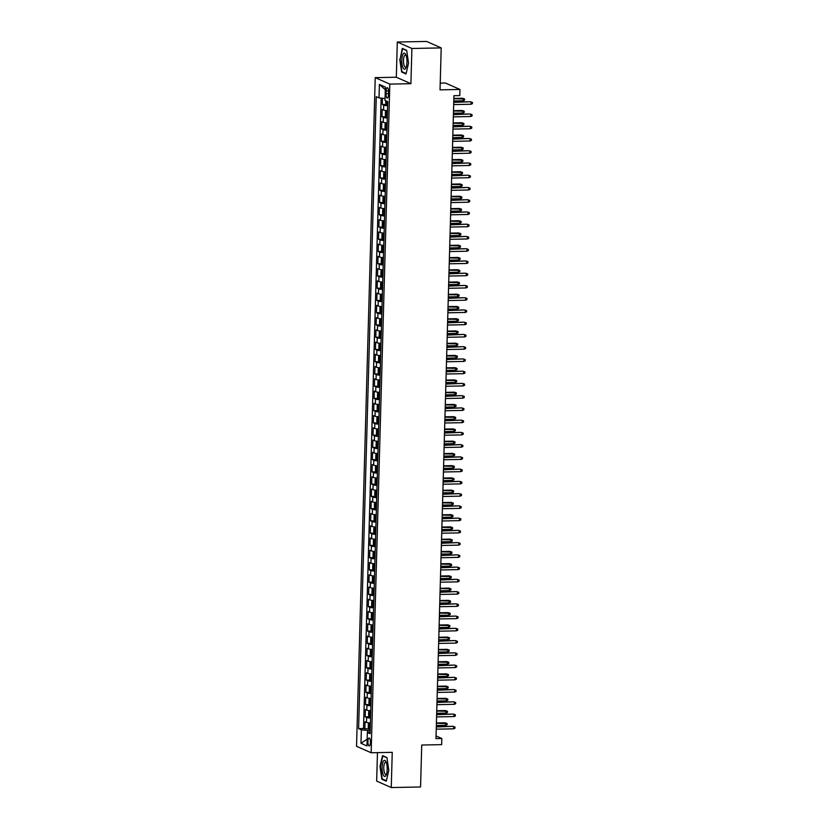 <?xml version="1.0" encoding="UTF-8"?>
<svg xmlns="http://www.w3.org/2000/svg" width="829" height="829" viewBox="0 0 829 829"><rect width="100%" height="100%" fill="white"/><g stroke="black" fill="none" stroke-linecap="round" stroke-linejoin="round"><path stroke-width="1.24" d="M370.428 742.525A3.958 1.264 -91.1 0 0 369.092 738.007A3.958 1.264 -91.1 0 0 367.9 741.406A3.958 1.264 -91.1 0 0 369.247 745.924A3.958 1.264 -91.1 0 0 370.428 742.525M377.454 752.628L376.667 781.094L391.257 787.55L420.562 786.98L421.733 745.033L441.66 744.639L441.826 738.515L436.044 735.955M375.226 77.646L356.543 746.297L371.143 752.753L389.817 84.102L375.226 77.646L396.324 77.232L410.915 83.688L411.899 48.486L397.309 42.02L396.324 77.232M397.309 42.02L426.614 41.45L441.204 47.906L440.033 89.853L459.96 89.459L445.37 83.004L440.22 83.107M411.899 48.486L441.204 47.906M382.459 98.247L382.293 104.537L386.345 104.454M387.516 110.64A4.953 0.694 -178.4 0 1 383.589 110.07L382.148 109.428L381.951 116.775L386.003 116.702M387.174 122.889A4.953 0.694 1.6 0 1 383.247 122.319L381.806 121.676L381.609 129.023L385.661 128.941M386.832 135.127A4.953 0.694 1.6 0 1 382.905 134.557L381.464 133.925L381.267 141.272L385.319 141.189M386.49 147.375A4.953 0.694 1.6 0 1 382.563 146.806L381.122 146.173L380.915 153.52L384.977 153.438M386.148 159.624A4.953 0.694 1.6 0 1 382.221 159.054L380.78 158.412L380.573 165.769L384.635 165.686M385.806 171.872A4.953 0.694 1.6 0 1 381.879 171.302L380.438 170.66L380.231 178.007L384.293 177.934M385.464 184.121A4.953 0.694 1.6 0 1 381.537 183.551L380.096 182.908L379.889 190.255L383.951 190.173M385.122 196.359A4.953 0.694 1.6 0 1 381.195 195.789L379.755 195.157L379.547 202.504L383.609 202.421M384.78 208.607A4.953 0.694 1.6 0 1 380.853 208.038L379.413 207.405L379.205 214.752L383.267 214.67M384.438 220.856A4.953 0.694 1.6 0 1 380.511 220.286L379.071 219.644L378.863 227.001L382.925 226.918M384.096 233.104A4.953 0.694 1.6 0 1 380.169 232.534L378.729 231.892L378.521 239.239L382.583 239.166M383.754 245.353A4.953 0.694 1.6 0 1 379.827 244.783L378.387 244.14L378.179 251.488L382.242 251.405M383.412 257.591A4.953 0.694 1.6 0 1 379.485 257.021L378.045 256.389L377.837 263.736L381.889 263.653M383.071 269.839A4.953 0.694 1.6 0 1 379.143 269.27L377.703 268.637L377.496 275.984L381.547 275.902M382.729 282.088A4.953 0.694 1.6 0 1 378.801 281.518L377.361 280.876L377.154 288.233L381.205 288.15M382.387 294.336A4.953 0.694 1.6 0 1 378.459 293.767L377.019 293.124L376.812 300.471L380.863 300.399M382.045 306.575A4.953 0.694 1.6 0 1 378.117 306.015L376.677 305.373L376.47 312.72L380.521 312.637M381.703 318.823A4.953 0.694 1.6 0 1 377.775 318.253L376.335 317.621L376.128 324.968L380.179 324.885M381.361 331.072A4.953 0.694 1.6 0 1 377.433 330.502L375.993 329.869L375.786 337.216L379.837 337.134M381.019 343.32A4.953 0.694 1.6 0 1 377.091 342.75L375.651 342.108L375.444 349.465L379.495 349.382M380.677 355.568A4.953 0.694 1.6 0 1 376.749 354.999L375.309 354.356L375.102 361.703L379.154 361.631M380.335 367.807A4.953 0.694 1.6 0 1 376.407 367.237L374.967 366.605L374.76 373.952L378.812 373.869M379.993 380.055A4.953 0.694 1.6 0 1 376.065 379.485L374.625 378.853L374.418 386.2L378.47 386.117M379.651 392.304A4.953 0.694 1.6 0 1 375.724 391.734L374.283 391.101L374.076 398.448L378.128 398.366M379.309 404.552A4.953 0.694 1.6 0 1 375.382 403.982L373.941 403.34L373.734 410.687L377.786 410.614M378.967 416.8A4.953 0.694 1.6 0 1 375.04 416.231L373.599 415.588L373.392 422.935L377.444 422.863M378.625 429.039A4.953 0.694 1.6 0 1 374.698 428.469L373.257 427.837L373.05 435.184L377.102 435.101M378.283 441.287A4.953 0.694 1.6 0 1 374.356 440.717L372.915 440.085L372.708 447.432L376.76 447.349M377.941 453.536A4.953 0.694 1.6 0 1 374.014 452.966L372.573 452.333L372.366 459.68L376.418 459.598M377.599 465.784A4.953 0.694 1.6 0 1 373.672 465.214L372.231 464.572L372.024 471.919L376.076 471.846M377.257 478.032A4.953 0.694 1.6 0 1 373.33 477.463L371.889 476.82L371.682 484.167L375.734 484.095M376.915 490.271A4.953 0.694 1.6 0 1 372.988 489.701L371.547 489.069L371.34 496.416L375.392 496.333M376.573 502.519A4.953 0.694 1.6 0 1 372.646 501.949L371.205 501.317L370.998 508.664L375.05 508.581M376.231 514.768A4.953 0.694 1.6 0 1 372.304 514.198L370.864 513.565L370.656 520.913L374.708 520.83M375.889 527.016A4.953 0.694 1.6 0 1 371.962 526.446L370.522 525.804L370.314 533.151L374.366 533.078M375.547 539.264A4.953 0.694 1.6 0 1 371.62 538.695L370.18 538.052L369.972 545.399L374.024 545.327M375.205 551.503A4.953 0.694 1.6 0 1 371.278 550.933L369.838 550.301L369.63 557.648L373.682 557.565M374.863 563.751A4.953 0.694 1.6 0 1 370.936 563.181L369.496 562.549L369.288 569.896L373.34 569.813M374.521 576A4.953 0.694 1.6 0 1 370.594 575.43L369.154 574.798L368.946 582.145L372.998 582.062M374.18 588.248A4.953 0.694 1.6 0 1 370.252 587.678L368.812 587.036L368.604 594.383L372.656 594.31M373.838 600.497A4.953 0.694 1.6 0 1 369.91 599.927L368.47 599.284L368.263 606.631L372.314 606.559M373.496 612.735A4.953 0.694 1.6 0 1 369.568 612.165L368.128 611.533L367.921 618.88L371.972 618.797M373.154 624.983A4.953 0.694 1.6 0 1 369.226 624.413L367.786 623.781L367.579 631.128L371.63 631.045M372.812 637.232A4.953 0.694 1.6 0 1 368.884 636.662L367.444 636.03L367.237 643.377L371.288 643.294M372.47 649.48A4.953 0.694 1.6 0 1 368.542 648.91L367.102 648.268L366.895 655.615L370.946 655.542M372.128 661.729A4.953 0.694 1.6 0 1 368.2 661.159L366.76 660.516L366.553 667.863L370.604 667.791M371.786 673.967A4.953 0.694 1.6 0 1 367.858 673.397L366.418 672.765L366.211 680.112L370.262 680.029M371.444 686.215A4.953 0.694 1.6 0 1 367.516 685.645L366.076 685.013L365.869 692.36L369.921 692.277M371.102 698.464A4.953 0.694 1.6 0 1 367.174 697.894L365.734 697.262L365.527 704.609L369.579 704.526M370.76 710.712A4.953 0.694 1.6 0 1 366.832 710.142L365.392 709.5L365.185 716.847L369.237 716.774M459.96 89.459L459.784 95.584L453.929 95.698L435.971 738.629L441.826 738.515M386.107 91.014L386.034 93.708A3.834 1.223 -91.1 0 0 387.33 98.091A3.834 1.223 -91.1 0 0 388.48 94.796L388.552 92.102A3.834 1.223 -91.1 0 0 387.257 87.719A3.834 1.223 -91.1 0 0 386.107 91.014L388.532 90.972M370.169 731.769L367.351 732.484L370.117 733.706L387.765 101.791L385.008 100.568L385.381 87.097L379.381 84.444L379.008 97.915L376.252 96.692L358.594 728.608L361.361 729.831L367.63 730.442L367.568 732.432M367.351 732.484L366.978 745.955L360.978 743.302L361.361 729.831M387.651 105.739A4.953 0.694 -178.4 0 1 383.723 105.169L382.293 104.537M381.133 98.123L363.516 728.515L368.895 729.023M370.418 722.961A4.953 0.694 1.6 0 1 366.491 722.391L365.05 721.748L364.843 729.095M370.553 718.059A4.953 0.694 -178.4 0 1 366.625 717.489L365.185 716.847M370.895 705.811A4.953 0.694 -178.4 0 1 366.967 705.241L365.527 704.609M371.237 693.562A4.953 0.694 -178.4 0 1 367.309 692.992L365.869 692.36M371.579 681.324A4.953 0.694 -178.4 0 1 367.651 680.754L366.211 680.112M371.92 669.076A4.953 0.694 -178.4 0 1 367.993 668.506L366.553 667.863M372.262 656.827A4.953 0.694 -178.4 0 1 368.335 656.257L366.895 655.615M372.604 644.579A4.953 0.694 -178.4 0 1 368.677 644.009L367.237 643.377M372.946 632.33A4.953 0.694 -178.4 0 1 369.019 631.76L367.579 631.128M373.288 620.092A4.953 0.694 -178.4 0 1 369.361 619.522L367.921 618.88M373.63 607.844A4.953 0.694 -178.4 0 1 369.703 607.274L368.263 606.631M373.972 595.595A4.953 0.694 -178.4 0 1 370.045 595.025L368.604 594.383M374.314 583.347A4.953 0.694 -178.4 0 1 370.387 582.777L368.946 582.145M374.656 571.098A4.953 0.694 -178.4 0 1 370.729 570.528L369.288 569.896M374.998 558.86A4.953 0.694 -178.4 0 1 371.071 558.29L369.63 557.648M375.34 546.612A4.953 0.694 -178.4 0 1 371.413 546.042L369.972 545.399M375.682 534.363A4.953 0.694 -178.4 0 1 371.755 533.793L370.314 533.151M376.024 522.115A4.953 0.694 -178.4 0 1 372.097 521.545L370.656 520.913M376.366 509.866A4.953 0.694 -178.4 0 1 372.439 509.296L370.998 508.664M376.708 497.628A4.953 0.694 -178.4 0 1 372.781 497.058L371.34 496.416M377.05 485.379A4.953 0.694 -178.4 0 1 373.123 484.81L371.682 484.167M377.392 473.131A4.953 0.694 -178.4 0 1 373.464 472.561L372.024 471.919M377.734 460.883A4.953 0.694 -178.4 0 1 373.806 460.313L372.366 459.68M378.076 448.634A4.953 0.694 -178.4 0 1 374.148 448.064L372.708 447.432M378.418 436.396A4.953 0.694 -178.4 0 1 374.49 435.826L373.05 435.184M378.76 424.147A4.953 0.694 -178.4 0 1 374.832 423.578L373.392 422.935M379.102 411.899A4.953 0.694 -178.4 0 1 375.174 411.329L373.734 410.687M379.444 399.651A4.953 0.694 -178.4 0 1 375.516 399.081L374.076 398.448M379.786 387.402A4.953 0.694 -178.4 0 1 375.858 386.832L374.418 386.2M380.128 375.164A4.953 0.694 -178.4 0 1 376.2 374.594L374.76 373.952M380.47 362.915A4.953 0.694 -178.4 0 1 376.542 362.346L375.102 361.703M380.812 350.667A4.953 0.694 -178.4 0 1 376.884 350.097L375.444 349.465M381.153 338.419A4.953 0.694 -178.4 0 1 377.226 337.849L375.786 337.216M381.495 326.17A4.953 0.694 -178.4 0 1 377.568 325.6L376.128 324.968M381.837 313.932A4.953 0.694 -178.4 0 1 377.91 313.362L376.47 312.72M382.179 301.683A4.953 0.694 -178.4 0 1 378.252 301.114L376.812 300.471M382.521 289.435A4.953 0.694 -178.4 0 1 378.594 288.865L377.154 288.233M382.863 277.187A4.953 0.694 -178.4 0 1 378.936 276.617L377.496 275.984M383.205 264.938A4.953 0.694 -178.4 0 1 379.278 264.368L377.837 263.736M383.547 252.7A4.953 0.694 -178.4 0 1 379.62 252.13L378.179 251.488M383.889 240.451A4.953 0.694 -178.4 0 1 379.962 239.882L378.521 239.239M384.231 228.203A4.953 0.694 -178.4 0 1 380.304 227.633L378.863 227.001M384.573 215.954A4.953 0.694 -178.4 0 1 380.646 215.385L379.205 214.752M384.915 203.706A4.953 0.694 -178.4 0 1 380.988 203.136L379.547 202.504M385.257 191.468A4.953 0.694 -178.4 0 1 381.33 190.898L379.889 190.255M385.599 179.219A4.953 0.694 -178.4 0 1 381.672 178.649L380.231 178.007M385.941 166.971A4.953 0.694 -178.4 0 1 382.014 166.401L380.573 165.769M386.283 154.722A4.953 0.694 -178.4 0 1 382.356 154.153L380.915 153.52M386.625 142.474A4.953 0.694 -178.4 0 1 382.697 141.904L381.267 141.272M386.967 130.236A4.953 0.694 -178.4 0 1 383.039 129.666L381.609 129.023M387.309 117.987A4.953 0.694 -178.4 0 1 383.381 117.417L381.951 116.775M410.915 83.688L389.817 84.102M391.257 787.55L392.241 752.338L371.143 752.753M370.211 730.39L367.63 730.442M385.06 98.506L379.008 97.915M363.516 728.515L358.594 728.608M385.309 89.76L379.381 84.444M360.978 743.302L367.164 739.157M399.765 59.232L401.63 72.019L406.023 73.968L408.552 63.118L406.687 50.331L402.293 48.383L400.148 59.222M386.273 781.187L388.801 770.348L386.936 757.561L382.532 755.613L380.014 766.452L381.879 779.25L386.273 781.187M402.666 71.999L401.63 72.019M382.915 779.229L381.879 779.25M453.743 102.392L470.395 101.739L472.457 102.444L471.1 102.05L471.038 104.257L453.681 104.599M470.395 101.739L453.753 102.071M472.457 102.444L472.416 103.666L471.038 104.257M385.754 100.9L385.692 103.097L386.449 104.672L387.682 104.92M386.988 101.003L386.946 102.464L387.744 102.599M462.499 98.247L464.561 98.952L464.53 100.174L463.152 100.765L463.214 98.568L462.499 98.247L453.846 98.423M464.561 98.952L453.846 98.744M463.152 100.765L453.784 100.951M406.956 62.299A8.041 2.57 -91.1 0 0 405.764 54.61A8.041 2.57 -91.1 0 0 401.827 60.03A8.041 2.57 -91.1 0 0 403.195 68.061A8.041 2.57 -91.1 0 0 406.023 67.667A8.041 2.57 -91.1 0 0 406.956 62.299M406.137 55.564A6.093 1.948 -91.1 0 0 405.34 55.056A6.093 1.948 -91.1 0 0 403.516 60.289A6.093 1.948 -91.1 0 0 405.578 67.232A6.093 1.948 -91.1 0 0 406.355 66.703M406.127 73.532L401.941 71.677L400.138 59.284L402.583 48.776L406.728 50.61M403.153 48.766L402.583 48.776M386.117 762.069A8.041 2.57 -91.1 0 0 386.013 761.841A8.041 2.57 -91.1 0 0 382.49 763.592A8.041 2.57 -91.1 0 0 383.164 774.721A8.041 2.57 -91.1 0 0 386.262 774.897A8.041 2.57 -91.1 0 0 386.117 762.069M386.376 762.784A6.093 1.948 -91.1 0 0 385.589 762.286A6.093 1.948 -91.1 0 0 383.827 766.41A6.093 1.948 -91.1 0 0 384.594 773.167A6.093 1.948 -91.1 0 0 385.827 774.462A6.093 1.948 -91.1 0 0 386.604 773.934M386.376 780.752L382.19 778.908L380.376 766.514L382.832 756.007L386.977 757.841M383.402 755.996L382.832 756.007M453.401 114.64L470.053 113.987L472.115 114.692L470.758 114.298L470.696 116.506L453.339 116.848M470.053 113.987L453.411 114.309M472.115 114.692L472.074 115.915L470.696 116.506M453.059 126.889L469.711 126.236L471.774 126.941L470.416 126.547L470.354 128.754L452.997 129.096M469.711 126.236L453.069 126.557M471.774 126.941L471.732 128.163L470.354 128.754M452.717 139.137L469.359 138.484L471.432 139.189L470.074 138.795L470.012 141.003L452.655 141.334M469.359 138.484L452.727 138.806M471.432 139.189L471.39 140.412L470.012 141.003M452.375 151.375L469.017 150.723L471.079 151.427L469.732 151.044L469.67 153.241L452.313 153.583M469.017 150.723L452.385 151.054M471.079 151.427L471.048 152.65L469.67 153.241M387.516 110.765L385.454 111.666L385.35 115.345L386.086 116.879L387.34 117.169M386.273 110.796L387.506 111.045M386.086 116.879L386.252 110.817M387.444 113.376L386.646 113.241L386.604 114.713L387.402 114.848M462.157 110.495L464.219 111.2L464.188 112.423L462.81 113.013L462.872 110.806L462.157 110.495L453.504 110.671M464.219 111.2L453.504 110.993M462.81 113.013L453.442 113.2M387.174 123.013L385.112 123.915L385.008 127.583L385.765 129.158L386.998 129.417M385.931 123.034L387.164 123.293M387.102 125.625L386.304 125.49L386.262 126.961L387.06 127.096M461.815 122.744L463.877 123.448L463.846 124.671L462.468 125.262L462.53 123.055L461.815 122.744L453.162 122.91M463.877 123.448L453.162 123.241M462.468 125.262L453.1 125.448M386.832 135.262L384.77 136.163L384.666 139.832L385.423 141.407L386.656 141.666M385.402 141.365L385.568 135.303L386.822 135.541M386.76 137.873L385.962 137.738L385.92 139.21L386.718 139.334M461.473 134.992L463.535 135.697L463.504 136.92L462.126 137.51L462.188 135.303L461.473 134.992L452.821 135.158M463.535 135.697L452.821 135.49M462.126 137.51L452.758 137.687M386.49 147.51L384.428 148.401L384.324 152.08L385.081 153.655L386.314 153.914M385.247 147.531L386.48 147.79M386.418 150.111L385.62 149.987L385.578 151.458L386.376 151.583M461.131 147.241L463.193 147.945L463.162 149.168L461.784 149.759L461.846 147.552L461.131 147.241L452.479 147.407M463.193 147.945L452.479 147.738M461.784 149.759L452.416 149.935M452.033 163.624L468.675 162.971L470.737 163.676L469.39 163.282L469.328 165.489L451.971 165.831M468.675 162.971L452.043 163.303M470.737 163.676L470.706 164.898L469.328 165.489M386.148 159.748L384.086 160.65L383.982 164.329L384.739 165.904L385.972 166.152M384.905 159.779L386.138 160.038M386.076 162.36L385.278 162.235L385.236 163.696L386.034 163.831M460.789 159.479L462.851 160.184L462.82 161.406L461.442 161.997L461.504 159.8L460.789 159.479L452.137 159.655M462.851 160.184L452.137 159.976M461.442 161.997L452.074 162.183M451.691 175.872L468.333 175.22L470.395 175.924L469.048 175.53L468.986 177.738L451.629 178.08M468.333 175.22L451.701 175.541M470.395 175.924L470.364 177.147L468.986 177.738M451.349 188.121L467.991 187.468L470.053 188.173L468.706 187.779L468.644 189.986L451.287 190.328M467.991 187.468L451.359 187.789M470.053 188.173L470.022 189.395L468.644 189.986M451.007 200.369L467.649 199.716L469.711 200.411L468.364 200.027L468.302 202.235L450.945 202.566M467.649 199.716L451.017 200.038M469.711 200.411L469.68 201.644L468.302 202.235M450.665 212.607L467.307 211.955L469.369 212.659L468.022 212.276L467.96 214.473L450.603 214.815M467.307 211.955L450.675 212.286M469.369 212.659L469.338 213.882L467.96 214.473M450.323 224.856L466.965 224.203L469.027 224.908L467.68 224.514L467.618 226.721L450.261 227.063M466.965 224.203L450.334 224.535M469.027 224.908L468.996 226.13L467.618 226.721M385.806 171.997L383.744 172.898L383.64 176.577L384.376 178.111L385.63 178.401M384.563 172.028L385.796 172.277M384.376 178.111L384.542 172.049M385.734 174.608L384.936 174.473L384.894 175.945L385.692 176.08M460.447 171.727L462.509 172.432L462.478 173.655L461.1 174.245L461.162 172.038L460.447 171.727L451.795 171.893M462.509 172.432L451.795 172.225M461.1 174.245L451.732 174.432M385.464 184.245L383.402 185.147L383.299 188.815L384.055 190.39L385.288 190.649M384.221 184.266L385.454 184.525M385.392 186.857L384.594 186.722L384.552 188.193L385.35 188.328M460.105 183.976L462.167 184.68L462.136 185.903L460.758 186.494L460.82 184.287L460.105 183.976L451.453 184.142M462.167 184.68L451.453 184.473M460.758 186.494L451.39 186.68M385.122 196.494L383.06 197.395L382.957 201.064L383.713 202.639L384.946 202.898M383.692 202.597L383.858 196.535L385.112 196.774M385.05 199.095L384.252 198.97L384.21 200.442L385.008 200.566M459.763 196.224L461.826 196.929L461.794 198.152L460.416 198.742L460.478 196.535L459.763 196.224L451.111 196.39M461.826 196.929L451.111 196.722M460.416 198.742L451.049 198.919M384.78 208.742L382.718 209.633L382.615 213.312L383.35 214.846L384.604 215.146M383.537 208.763L384.77 209.022M383.35 214.846L383.516 208.784M384.708 211.343L383.91 211.219L383.868 212.69L384.666 212.815M459.421 208.473L461.484 209.167L461.452 210.4L460.074 210.991L460.136 208.784L459.421 208.473L450.769 208.639M461.484 209.167L450.758 208.97M460.074 210.991L450.707 211.167M384.438 220.98L382.376 221.882L382.273 225.561L383.029 227.136L384.252 227.384M383.195 221.011L384.428 221.27M384.366 223.592L383.568 223.467L383.526 224.928L384.324 225.063M459.079 220.711L461.142 221.416L461.111 222.638L459.732 223.229L459.794 221.032L459.079 220.711L450.427 220.887M461.142 221.416L450.416 221.208M459.732 223.229L450.365 223.415M449.981 237.104L466.623 236.452L468.686 237.156L467.338 236.762L467.276 238.97L449.919 239.312M466.623 236.452L449.992 236.773M468.686 237.156L468.654 238.379L467.276 238.97M384.096 233.229L382.034 234.13L381.931 237.809L382.687 239.374L383.91 239.633M382.666 239.343L382.832 233.281L384.086 233.509M384.024 235.84L383.226 235.705L383.185 237.177L383.982 237.312M458.738 232.959L460.8 233.664L460.769 234.887L459.39 235.477L459.453 233.27L458.738 232.959L450.085 233.125M460.8 233.664L450.074 233.457M459.39 235.477L450.023 235.664M449.639 249.353L466.281 248.7L468.344 249.405L466.996 249.011L466.934 251.218L449.577 251.56M466.281 248.7L449.65 249.021M468.344 249.405L468.312 250.627L466.934 251.218M383.754 245.477L381.692 246.379L381.589 250.047L382.324 251.581L383.568 251.881M382.511 245.498L383.744 245.757M382.324 251.581L382.49 245.519M383.682 248.089L382.884 247.954L382.843 249.425L383.64 249.55M458.396 245.208L460.458 245.912L460.427 247.135L459.048 247.726L459.111 245.519L458.396 245.208L449.743 245.374M460.458 245.912L449.732 245.705M459.048 247.726L449.681 247.912M449.297 261.601L465.939 260.948L468.002 261.643L466.654 261.259L466.592 263.467L449.235 263.798M465.939 260.948L449.308 261.27M468.002 261.643L467.97 262.876L466.592 263.467M383.412 257.726L381.35 258.627L381.247 262.296L381.993 263.871L383.226 264.13M381.982 263.829L382.148 257.767L383.402 258.006M383.34 260.327L382.542 260.202L382.501 261.674L383.299 261.798M458.054 257.456L460.116 258.161L460.085 259.384L458.706 259.974L458.769 257.767L458.054 257.456L449.401 257.622M460.116 258.161L449.391 257.954M458.706 259.974L449.339 260.151M448.955 273.839L465.597 273.187L467.66 273.891L466.312 273.508L466.25 275.705L448.893 276.047M465.597 273.187L448.955 273.518M467.66 273.891L467.629 275.114L466.25 275.705M383.071 269.974L381.008 270.865L380.905 274.544L381.651 276.119L382.884 276.378M381.641 276.078L381.806 270.016L383.06 270.254M382.998 272.575L382.2 272.451L382.159 273.922L382.957 274.047M457.712 269.705L459.774 270.399L459.743 271.632L458.364 272.223L458.427 270.016L457.712 269.705L449.059 269.871M459.774 270.399L449.049 270.202M458.364 272.223L448.986 272.399M448.613 286.088L465.256 285.435L467.318 286.14L465.971 285.746L465.908 287.953L448.551 288.295M465.256 285.435L448.613 285.767M467.318 286.14L467.287 287.362L465.908 287.953M382.729 282.212L380.666 283.114L380.563 286.793L381.309 288.368L382.542 288.616M381.485 282.243L382.718 282.502M382.656 284.824L381.858 284.699L381.817 286.16L382.615 286.295M457.37 281.943L459.432 282.648L459.401 283.87L458.022 284.461L458.085 282.264L457.37 281.943L448.717 282.119M459.432 282.648L448.707 282.44M458.022 284.461L448.644 284.648M448.271 298.336L464.914 297.684L466.976 298.388L465.629 297.994L465.566 300.202L448.209 300.544M464.914 297.684L448.271 298.005M466.976 298.388L466.945 299.611L465.566 300.202M382.387 294.461L380.324 295.362L380.221 299.041L380.967 300.606L382.2 300.865M380.957 300.575L381.122 294.513L382.376 294.741M382.314 297.072L381.516 296.937L381.475 298.409L382.273 298.544M457.028 294.191L459.09 294.896L459.059 296.119L457.681 296.709L457.743 294.502L457.028 294.191L448.375 294.357M459.09 294.896L448.365 294.689M457.681 296.709L448.302 296.896M447.929 310.585L464.572 309.932L466.634 310.637L465.287 310.243L465.224 312.45L447.867 312.792M464.572 309.932L447.929 310.253M466.634 310.637L466.603 311.859L465.224 312.45M447.587 322.833L464.23 322.18L466.292 322.875L464.945 322.491L464.882 324.699L447.525 325.03M464.23 322.18L447.587 322.502M466.292 322.875L466.261 324.108L464.882 324.699M447.245 335.071L463.888 334.419L465.95 335.123L464.603 334.74L464.541 336.937L447.183 337.279M463.888 334.419L447.245 334.75M465.95 335.123L465.919 336.346L464.541 336.937M446.904 347.32L463.546 346.667L465.608 347.372L464.261 346.978L464.199 349.185L446.841 349.527M463.546 346.667L446.904 346.999M465.608 347.372L465.577 348.594L464.199 349.185M446.562 359.568L463.204 358.916L465.266 359.62L463.919 359.226L463.857 361.434L446.499 361.776M463.204 358.916L446.562 359.237M465.266 359.62L465.235 360.843L463.857 361.434M446.22 371.817L462.862 371.164L464.924 371.869L463.577 371.475L463.515 373.682L446.157 374.024M462.862 371.164L446.22 371.485M464.924 371.869L464.893 373.091L463.515 373.682M445.878 384.065L462.52 383.402L464.582 384.107L463.235 383.723L463.173 385.931L445.815 386.262M462.52 383.402L445.878 383.734M464.582 384.107L464.551 385.34L463.173 385.931M445.536 396.303L462.178 395.651L464.24 396.355L462.893 395.972L462.831 398.169L445.474 398.511M462.178 395.651L445.536 395.982M464.24 396.355L464.209 397.578L462.831 398.169M445.183 408.552L461.836 407.899L463.898 408.604L462.551 408.21L462.489 410.417L445.132 410.759M461.836 407.899L445.194 408.231M463.898 408.604L463.867 409.827L462.489 410.417M444.841 420.8L461.494 420.148L463.556 420.852L462.209 420.458L462.147 422.666L444.79 423.008M461.494 420.148L444.852 420.469M463.556 420.852L463.525 422.075L462.147 422.666M444.499 433.049L461.152 432.396L463.214 433.101L461.867 432.707L461.805 434.914L444.448 435.256M461.152 432.396L444.51 432.717M463.214 433.101L463.183 434.323L461.805 434.914M444.157 445.297L460.81 444.634L462.872 445.339L461.525 444.955L461.463 447.163L444.106 447.494M460.81 444.634L444.168 444.966M462.872 445.339L462.841 446.572L461.463 447.163M443.816 457.535L460.468 456.883L462.53 457.587L461.183 457.204L461.121 459.401L443.764 459.743M460.468 456.883L443.826 457.214M462.53 457.587L462.499 458.81L461.121 459.401M443.474 469.784L460.126 469.131L462.188 469.836L460.841 469.442L460.779 471.649L443.411 471.991M460.126 469.131L443.484 469.463M462.188 469.836L462.157 471.059L460.779 471.649M443.132 482.032L459.784 481.38L461.846 482.084L460.499 481.69L460.437 483.898L443.069 484.24M459.784 481.38L443.142 481.701M461.846 482.084L461.815 483.307L460.437 483.898M442.79 494.281L459.442 493.628L461.504 494.333L460.157 493.939L460.095 496.146L442.727 496.488M459.442 493.628L442.8 493.949M461.504 494.333L461.473 495.555L460.095 496.146M442.448 506.529L459.1 505.866L461.162 506.571L459.815 506.187L459.753 508.395L442.385 508.726M459.1 505.866L442.458 506.198M461.162 506.571L461.131 507.804L459.753 508.395M442.106 518.767L458.758 518.115L460.82 518.819L459.473 518.436L459.411 520.633L442.044 520.975M458.758 518.115L442.116 518.446M460.82 518.819L460.789 520.042L459.411 520.633M382.045 306.709L379.972 307.611L379.879 311.279L380.625 312.854L381.858 313.113M380.801 306.73L382.034 306.989M381.972 309.321L381.174 309.186L381.133 310.657L381.931 310.782M456.686 306.44L458.748 307.144L458.717 308.367L457.339 308.958L457.401 306.751L456.686 306.44L448.033 306.606M458.748 307.144L448.023 306.937M457.339 308.958L447.961 309.144M381.703 318.958L379.63 319.859L379.537 323.528L380.283 325.103L381.516 325.362M380.459 318.978L381.692 319.238M381.63 321.559L380.832 321.434L380.791 322.906L381.589 323.03M456.344 318.688L458.406 319.393L458.375 320.616L456.997 321.206L457.059 318.999L456.344 318.688L447.691 318.854M458.406 319.393L447.681 319.186M456.997 321.206L447.619 321.383M381.361 331.206L379.288 332.097L379.195 335.776L379.941 337.351L381.174 337.61M379.931 337.31L380.096 331.248L381.35 331.486M381.288 333.807L380.49 333.683L380.449 335.154L381.247 335.279M456.002 330.937L458.064 331.631L458.033 332.864L456.655 333.455L456.717 331.248L456.002 330.937L447.349 331.103M458.064 331.631L447.339 331.434M456.655 333.455L447.277 333.631M381.019 343.444L378.946 344.346L378.853 348.025L379.589 349.558L380.832 349.848M379.775 343.475L381.008 343.734M379.589 349.558L379.755 343.496M380.946 346.056L380.148 345.931L380.107 347.392L380.905 347.527M455.66 343.175L457.722 343.88L457.691 345.102L456.313 345.693L456.375 343.496L455.66 343.175L447.007 343.351M457.722 343.88L446.997 343.672M456.313 345.693L446.935 345.88M380.677 355.693L378.604 356.594L378.511 360.273L379.257 361.838L380.49 362.097M379.247 361.807L379.413 355.745L380.666 355.973M380.604 358.304L379.806 358.169L379.765 359.641L380.563 359.776M455.318 355.423L457.38 356.128L457.349 357.351L455.971 357.941L456.033 355.734L455.318 355.423L446.665 355.589M457.38 356.128L446.655 355.921M455.971 357.941L446.593 358.128M380.335 367.941L378.262 368.843L378.169 372.511L378.915 374.086L380.148 374.345M379.091 367.962L380.324 368.221M380.262 370.553L379.464 370.418L379.423 371.889L380.221 372.014M454.976 367.672L457.038 368.377L457.007 369.599L455.629 370.19L455.691 367.983L454.976 367.672L446.323 367.838M457.038 368.377L446.313 368.169M455.629 370.19L446.251 370.376M379.993 380.19L377.92 381.091L377.827 384.76L378.573 386.335L379.806 386.594M378.749 380.21L379.983 380.47M379.92 382.791L379.122 382.666L379.081 384.138L379.879 384.262M454.634 379.92L456.696 380.625L456.665 381.848L455.287 382.438L455.349 380.231L454.634 379.92L445.981 380.086M456.696 380.625L445.971 380.418M455.287 382.438L445.909 382.615M379.651 392.438L377.578 393.329L377.485 397.008L378.231 398.583L379.464 398.842M378.221 398.542L378.387 392.48L379.641 392.718M379.578 395.039L378.78 394.915L378.739 396.386L379.537 396.511M454.292 392.158L456.354 392.863L456.323 394.096L454.945 394.687L455.007 392.48L454.292 392.158L445.639 392.335M456.354 392.863L445.629 392.666M454.945 394.687L445.567 394.863M379.309 404.676L377.236 405.578L377.143 409.257L377.889 410.832L379.122 411.08M378.065 404.707L379.299 404.966M379.236 407.288L378.438 407.163L378.397 408.624L379.195 408.759M453.95 404.407L456.012 405.112L455.981 406.334L454.603 406.925L454.665 404.728L453.95 404.407L445.297 404.583M456.012 405.112L445.287 404.904M454.603 406.925L445.225 407.112M378.967 416.925L376.894 417.826L376.791 421.505L377.547 423.07L378.78 423.329M377.723 416.946L378.957 417.205M378.894 419.536L378.097 419.401L378.055 420.873L378.853 421.008M453.608 416.655L455.67 417.36L455.639 418.583L454.261 419.173L454.323 416.966L453.608 416.655L444.955 416.821M455.67 417.36L444.945 417.153M454.261 419.173L444.883 419.36M378.625 429.173L376.553 430.075L376.449 433.743L377.205 435.318L378.438 435.577M377.382 429.194L378.615 429.453M378.552 431.785L377.755 431.65L377.713 433.121L378.511 433.246M453.266 428.904L455.328 429.609L455.297 430.831L453.919 431.422L453.981 429.215L453.266 428.904L444.613 429.07M455.328 429.609L444.603 429.401M453.919 431.422L444.541 431.608M378.283 441.422L376.211 442.323L376.107 445.992L376.863 447.567L378.097 447.826M376.843 447.525L377.019 441.463L378.273 441.702M378.211 444.023L377.413 443.898L377.371 445.37L378.169 445.494M452.924 441.152L454.986 441.857L454.955 443.08L453.577 443.67L453.639 441.463L452.924 441.152L444.271 441.318M454.986 441.857L444.261 441.65M453.577 443.67L444.199 443.847M377.941 453.67L375.869 454.561L375.765 458.24L376.521 459.815L377.755 460.074M376.698 453.691L377.931 453.95M377.869 456.271L377.071 456.147L377.029 457.618L377.827 457.743M452.582 453.39L454.644 454.095L454.613 455.328L453.235 455.919L453.297 453.712L452.582 453.39L443.929 453.567M454.644 454.095L443.919 453.898M453.235 455.919L443.857 456.095M377.599 465.908L375.527 466.81L375.423 470.489L376.179 472.064L377.413 472.312M376.356 465.939L377.589 466.199M377.527 468.52L376.729 468.395L376.687 469.856L377.485 469.991M452.24 465.639L454.302 466.344L454.271 467.566L452.893 468.157L452.955 465.96L452.24 465.639L443.588 465.815M454.302 466.344L443.577 466.136M452.893 468.157L443.515 468.344M377.257 478.157L375.185 479.058L375.081 482.737L375.838 484.302L377.071 484.561M376.014 478.178L377.247 478.437M377.185 480.768L376.387 480.633L376.345 482.105L377.143 482.24M451.898 477.887L453.96 478.592L453.929 479.815L452.551 480.405L452.613 478.198L451.898 477.887L443.246 478.053M453.96 478.592L443.235 478.385M452.551 480.405L443.173 480.592M376.915 490.405L374.843 491.307L374.739 494.975L375.496 496.55L376.729 496.809M375.672 490.426L376.905 490.685M376.832 493.017L376.045 492.882L376.003 494.353L376.801 494.478M451.556 490.136L453.618 490.841L453.587 492.063L452.209 492.654L452.271 490.447L451.556 490.136L442.904 490.302M453.618 490.841L442.893 490.633M452.209 492.654L442.831 492.84M376.573 502.654L374.501 503.555L374.397 507.224L375.154 508.799L376.387 509.058M375.133 508.757L375.309 502.695L376.563 502.934M376.49 505.255L375.703 505.13L375.661 506.602L376.459 506.726M451.214 502.384L453.276 503.089L453.245 504.312L451.867 504.902L451.929 502.695L451.214 502.384L442.562 502.55M453.276 503.089L442.551 502.882M451.867 504.902L442.489 505.079M376.231 514.902L374.159 515.793L374.055 519.472L374.791 521.006L376.045 521.306M374.988 514.923L376.221 515.182M374.791 521.006L374.967 514.944M376.148 517.503L375.361 517.379L375.319 518.85L376.117 518.975M450.872 514.622L452.935 515.327L452.903 516.56L451.525 517.151L451.587 514.944L450.872 514.622L442.22 514.799M452.935 515.327L442.209 515.13M451.525 517.151L442.147 517.327M441.764 531.016L458.416 530.363L460.478 531.068L459.131 530.674L459.069 532.881L441.702 533.223M458.416 530.363L441.774 530.695M460.478 531.068L460.447 532.291L459.069 532.881M441.422 543.264L458.074 542.612L460.136 543.316L458.789 542.922L458.727 545.13L441.36 545.472M458.074 542.612L441.432 542.933M460.136 543.316L460.105 544.539L458.727 545.13M441.08 555.513L457.732 554.86L459.794 555.565L458.447 555.171L458.385 557.378L441.018 557.72M457.732 554.86L441.09 555.181M459.794 555.565L459.763 556.787L458.385 557.378M440.738 567.761L457.39 567.098L459.453 567.803L458.105 567.419L458.043 569.616L440.676 569.958M457.39 567.098L440.748 567.43M459.453 567.803L459.421 569.036L458.043 569.616M440.396 579.999L457.048 579.347L459.111 580.051L457.763 579.668L457.701 581.865L440.334 582.207M457.048 579.347L440.406 579.678M459.111 580.051L459.079 581.274L457.701 581.865M440.054 592.248L456.706 591.595L458.769 592.3L457.421 591.906L457.359 594.113L439.992 594.455M456.706 591.595L440.064 591.927M458.769 592.3L458.738 593.523L457.359 594.113M439.712 604.496L456.364 603.844L458.427 604.548L457.08 604.154L457.017 606.362L439.65 606.704M456.364 603.844L439.722 604.165M458.427 604.548L458.396 605.771L457.017 606.362M439.37 616.745L456.023 616.092L458.085 616.797L456.738 616.403L456.675 618.61L439.308 618.952M456.023 616.092L439.38 616.413M458.085 616.797L458.054 618.019L456.675 618.61M439.028 628.993L455.681 628.33L457.743 629.035L456.396 628.651L456.333 630.848L438.966 631.19M455.681 628.33L439.038 628.662M457.743 629.035L457.712 630.268L456.333 630.848M438.686 641.231L455.339 640.579L457.401 641.283L456.054 640.9L455.991 643.097L438.624 643.439M455.339 640.579L438.696 640.91M457.401 641.283L457.37 642.506L455.991 643.097M375.879 527.14L373.817 528.042L373.713 531.721L374.47 533.296L375.703 533.544M374.646 527.171L375.879 527.42M375.806 529.752L375.019 529.627L374.977 531.088L375.775 531.223M450.53 526.871L452.593 527.576L452.561 528.798L451.183 529.389L451.235 527.192L450.53 526.871L441.878 527.047M452.593 527.576L441.867 527.368M451.183 529.389L441.805 529.576M375.537 539.389L373.475 540.29L373.371 543.969L374.128 545.534L375.361 545.793M374.107 545.503L374.283 539.441L375.537 539.669M375.464 542L374.677 541.865L374.635 543.337L375.423 543.472M450.188 539.119L452.251 539.824L452.219 541.047L450.841 541.638L450.893 539.43L450.188 539.119L441.536 539.285M452.251 539.824L441.525 539.617M450.841 541.638L441.463 541.824M375.195 551.637L373.133 552.539L373.029 556.207L373.765 557.741L375.019 558.041M373.962 551.658L375.195 551.917M373.765 557.741L373.941 551.679M375.122 554.249L374.335 554.114L374.293 555.585L375.081 555.71M449.846 551.368L451.909 552.073L451.878 553.295L450.499 553.886L450.551 551.679L449.846 551.368L441.194 551.534M451.909 552.073L441.183 551.865M450.499 553.886L441.121 554.073M374.853 563.886L372.791 564.787L372.687 568.456L373.444 570.031L374.677 570.29M373.423 569.989L373.599 563.927L374.853 564.166M374.781 566.487L373.993 566.362L373.952 567.834L374.739 567.958M449.505 563.616L451.567 564.321L451.536 565.544L450.157 566.134L450.209 563.927L449.505 563.616L440.852 563.782M451.567 564.321L440.841 564.114M450.157 566.134L440.779 566.311M374.511 576.134L372.449 577.025L372.345 580.704L373.102 582.279L374.335 582.538M373.081 582.238L373.257 576.176L374.511 576.414M374.439 578.735L373.651 578.611L373.61 580.082L374.397 580.207M449.163 575.854L451.225 576.559L451.194 577.792L449.815 578.373L449.867 576.176L449.163 575.854L440.51 576.031M451.225 576.559L440.5 576.352M449.815 578.373L440.437 578.559M374.169 588.372L372.107 589.274L372.003 592.953L372.76 594.528L373.993 594.776M372.936 588.403L374.169 588.652M374.097 590.984L373.309 590.859L373.268 592.32L374.055 592.455M448.821 588.103L450.883 588.808L450.852 590.03L449.473 590.621L449.525 588.424L448.821 588.103L440.168 588.279M450.883 588.808L440.158 588.6M449.473 590.621L440.095 590.808M373.827 600.621L371.765 601.522L371.661 605.191L372.418 606.766L373.651 607.025M372.397 606.735L372.573 600.673L373.827 600.901M373.755 603.232L372.967 603.097L372.926 604.569L373.713 604.704M448.479 600.351L450.541 601.056L450.51 602.279L449.121 602.87L449.183 600.662L448.479 600.351L439.826 600.517M450.541 601.056L439.816 600.849M449.121 602.87L439.753 603.056M373.485 612.869L371.423 613.771L371.319 617.439L372.076 619.014L373.309 619.273M372.252 612.89L373.485 613.149M373.413 615.481L372.625 615.346L372.584 616.817L373.371 616.942M448.137 612.6L450.199 613.305L450.168 614.527L448.779 615.118L448.841 612.911L448.137 612.6L439.484 612.766M450.199 613.305L439.474 613.097M448.779 615.118L439.411 615.305M373.143 625.118L371.081 626.019L370.977 629.688L371.734 631.263L372.967 631.522M371.91 625.139L373.143 625.398M373.071 627.719L372.283 627.594L372.242 629.066L373.029 629.19M447.795 624.848L449.857 625.553L449.826 626.776L448.437 627.366L448.499 625.159L447.795 624.848L439.142 625.014M449.857 625.553L439.132 625.346M448.437 627.366L439.069 627.543M372.801 637.366L370.739 638.257L370.636 641.936L371.392 643.511L372.625 643.77M371.371 643.47L371.547 637.408L372.801 637.646M372.729 639.967L371.941 639.843L371.9 641.314L372.687 641.439M447.453 637.086L449.515 637.791L449.484 639.024L448.095 639.605L448.157 637.408L447.453 637.086L438.8 637.263M449.515 637.791L438.79 637.584M448.095 639.605L438.728 639.791M438.344 653.48L454.997 652.827L457.059 653.532L455.712 653.138L455.649 655.345L438.282 655.687M454.997 652.827L438.354 653.159M457.059 653.532L457.028 654.755L455.649 655.345M372.459 649.604L370.397 650.506L370.294 654.185L371.029 655.718L372.283 656.008M371.226 649.635L372.459 649.884M371.029 655.718L371.205 649.656M372.387 652.216L371.599 652.091L371.558 653.553L372.345 653.687M447.111 649.335L449.173 650.04L449.142 651.262L447.753 651.853L447.815 649.656L447.111 649.335L438.458 649.511M449.173 650.04L438.448 649.832M447.753 651.853L438.386 652.04M438.002 665.728L454.655 665.076L456.717 665.78L455.37 665.386L455.308 667.594L437.94 667.936M454.655 665.076L438.013 665.397M456.717 665.78L456.686 667.003L455.308 667.594M437.66 677.977L454.313 677.324L456.375 678.029L455.028 677.635L454.966 679.842L437.598 680.184M454.313 677.324L437.671 677.645M456.375 678.029L456.344 679.252L454.966 679.842M437.318 690.225L453.971 689.562L456.033 690.267L454.686 689.883L454.624 692.08L437.256 692.422M453.971 689.562L437.329 689.894M456.033 690.267L456.002 691.5L454.624 692.08M436.976 702.464L453.629 701.811L455.691 702.515L454.344 702.132L454.282 704.329L436.914 704.671M453.629 701.811L436.987 702.142M455.691 702.515L455.66 703.738L454.282 704.329M436.634 714.712L453.287 714.059L455.349 714.764L454.002 714.37L453.94 716.577L436.572 716.919M453.287 714.059L436.645 714.391M455.349 714.764L455.318 715.987L453.94 716.577M436.292 726.96L452.945 726.308L455.007 727.012L453.65 726.618L453.598 728.826L436.23 729.168M452.945 726.308L436.303 726.629M455.007 727.012L454.976 728.235L453.598 728.826M372.117 661.853L370.055 662.754L369.952 666.423L370.708 667.998L371.941 668.257M370.884 661.874L372.117 662.133M372.045 664.464L371.257 664.33L371.216 665.801L372.003 665.936M446.769 661.583L448.831 662.288L448.8 663.511L447.411 664.102L447.473 661.894L446.769 661.583L438.116 661.749M448.831 662.288L438.106 662.081M447.411 664.102L438.044 664.288M371.775 674.101L369.713 675.003L369.61 678.671L370.366 680.246L371.599 680.505M370.542 674.122L371.775 674.381M371.703 676.713L370.915 676.578L370.874 678.049L371.661 678.174M446.427 673.832L448.489 674.537L448.458 675.759L447.069 676.35L447.132 674.143L446.427 673.832L437.774 673.998M448.489 674.537L437.764 674.329M447.069 676.35L437.702 676.537M371.433 686.35L369.371 687.251L369.268 690.92L370.024 692.495L371.257 692.754M370.2 686.371L371.433 686.63M371.361 688.951L370.573 688.826L370.532 690.298L371.319 690.422M446.085 686.08L448.147 686.785L448.116 688.008L446.727 688.598L446.79 686.391L446.085 686.08L437.432 686.246M448.147 686.785L437.422 686.578M446.727 688.598L437.36 688.775M371.091 698.588L369.029 699.489L368.926 703.168L369.682 704.743L370.915 705.002M369.661 704.702L369.838 698.64L371.091 698.878M371.019 701.199L370.231 701.075L370.19 702.546L370.977 702.671M445.743 698.319L447.805 699.023L447.774 700.256L446.385 700.837L446.448 698.64L445.743 698.319L437.09 698.495M447.805 699.023L437.08 698.816M446.385 700.837L437.018 701.023M370.75 710.836L368.687 711.738L368.584 715.417L369.34 716.992L370.573 717.24M369.516 710.867L370.75 711.116M370.677 713.448L369.889 713.323L369.848 714.785L370.636 714.919M445.401 710.567L447.463 711.272L447.432 712.494L446.043 713.085L446.106 710.888L445.401 710.567L436.748 710.743M447.463 711.272L436.738 711.064M446.043 713.085L436.676 713.272M370.408 723.085L368.345 723.986L368.242 727.655L368.998 729.23L370.231 729.489M369.174 723.106L370.408 723.365M370.335 725.696L369.547 725.562L369.506 727.033L370.294 727.168M445.059 722.815L447.121 723.52L447.09 724.743L445.701 725.334L445.764 723.126L445.059 722.815L436.406 722.981M447.121 723.52L436.396 723.313M445.701 725.334L436.334 725.52M383.589 110.07L383.723 105.169M366.491 722.391L366.625 717.489M366.832 710.142L366.967 705.241M367.174 697.894L367.309 692.992M367.516 685.645L367.651 680.754M367.858 673.397L367.993 668.506M368.2 661.159L368.335 656.257M368.542 648.91L368.677 644.009M368.884 636.662L369.019 631.76M369.226 624.413L369.361 619.522M369.568 612.165L369.703 607.274M369.91 599.927L370.045 595.025M370.252 587.678L370.387 582.777M370.594 575.43L370.729 570.528M370.936 563.181L371.071 558.29M371.278 550.933L371.413 546.042M371.62 538.695L371.755 533.793M371.962 526.446L372.097 521.545M372.304 514.198L372.439 509.296M372.646 501.949L372.781 497.058M372.988 489.701L373.123 484.81M373.33 477.463L373.464 472.561M373.672 465.214L373.806 460.313M374.014 452.966L374.148 448.064M374.356 440.717L374.49 435.826M374.698 428.469L374.832 423.578M375.04 416.231L375.174 411.329M375.382 403.982L375.516 399.081M375.724 391.734L375.858 386.832M376.065 379.485L376.2 374.594M376.407 367.237L376.542 362.346M376.749 354.999L376.884 350.097M377.091 342.75L377.226 337.849M377.433 330.502L377.568 325.6M377.775 318.253L377.91 313.362M378.117 306.015L378.252 301.114M378.459 293.767L378.594 288.865M378.801 281.518L378.936 276.617M379.143 269.27L379.278 264.368M379.485 257.021L379.62 252.13M379.827 244.783L379.962 239.882M380.169 232.534L380.304 227.633M380.511 220.286L380.646 215.385M380.853 208.038L380.988 203.136M381.195 195.789L381.33 190.898M381.537 183.551L381.672 178.649M381.879 171.302L382.014 166.401M382.221 159.054L382.356 154.153M382.563 146.806L382.697 141.904M382.905 134.557L383.039 129.666M383.247 122.319L383.381 117.417M388.511 93.667L386.034 93.708M386.521 101.242L386.428 104.63M387.744 102.454L386.946 102.464M387.402 114.703L386.604 114.713M385.91 123.055L385.744 129.117M387.06 126.951L386.262 126.961M386.718 139.189L385.92 139.21M385.226 147.552L385.06 153.614M386.376 151.438L385.578 151.458M384.884 159.8L384.718 165.862M386.034 163.686L385.236 163.696M385.692 175.935L384.894 175.945M384.2 184.287L384.034 190.349M385.35 188.183L384.552 188.193M385.008 200.421L384.21 200.442M384.666 212.67L383.868 212.69M383.174 221.032L383.008 227.094M384.324 224.918L383.526 224.928M383.982 237.167L383.185 237.177M383.64 249.415L382.843 249.425M383.299 261.653L382.501 261.674M382.957 273.902L382.159 273.922M381.464 282.264L381.299 288.326M382.615 286.15L381.817 286.16M382.273 298.399L381.475 298.409M380.78 306.751L380.615 312.813M381.931 310.647L381.133 310.657M380.438 318.999L380.273 325.061M381.589 322.885L380.791 322.906M381.247 335.134L380.449 335.154M380.905 347.382L380.107 347.392M380.563 359.631L379.765 359.641M379.071 367.983L378.905 374.045M380.221 371.879L379.423 371.889M378.729 380.231L378.563 386.293M379.879 384.117L379.081 384.138M379.537 396.366L378.739 396.386M378.045 404.728L377.869 410.79M379.195 408.614L378.397 408.624M377.703 416.977L377.527 423.039M378.853 420.863L378.055 420.873M377.361 429.215L377.185 435.277M378.511 433.101L377.713 433.121M378.169 445.349L377.371 445.37M376.677 453.712L376.501 459.774M377.827 457.598L377.029 457.618M376.335 465.96L376.159 472.022M377.485 469.846L376.687 469.856M375.993 478.209L375.817 484.271M377.143 482.095L376.345 482.105M375.651 490.447L375.475 496.509M376.801 494.333L376.003 494.353M376.459 506.581L375.661 506.602M376.117 518.83L375.319 518.85M374.625 527.192L374.449 533.254M375.775 531.078L374.977 531.088M375.433 543.327L374.635 543.337M375.091 555.565L374.293 555.585M374.749 567.813L373.952 567.834M374.407 580.062L373.61 580.082M372.915 588.424L372.739 594.486M374.066 592.31L373.268 592.32M373.724 604.559L372.926 604.569M372.231 612.911L372.055 618.973M373.382 616.797L372.584 616.817M371.889 625.159L371.713 631.221M373.04 629.045L372.242 629.066M372.698 641.294L371.9 641.314M372.356 653.542L371.558 653.553M370.864 661.905L370.687 667.967M372.014 665.791L371.216 665.801M370.522 674.143L370.345 680.205M371.672 678.029L370.874 678.049M370.18 686.391L370.003 692.453M371.33 690.277L370.532 690.298M370.988 702.526L370.19 702.546M369.496 710.888L369.319 716.95M370.646 714.774L369.848 714.785M369.154 723.137L368.978 729.199M370.304 727.023L369.506 727.033"/></g></svg>
